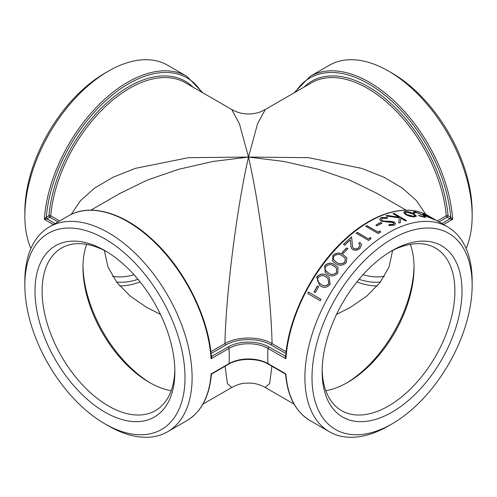 <?xml version="1.0" encoding="UTF-8"?>
<svg xmlns="http://www.w3.org/2000/svg" width="497" height="497" viewBox="0 0 497 497"><rect width="100%" height="100%" fill="white"/><g stroke="black" fill="none" stroke-linecap="round" stroke-linejoin="round"><path stroke-width="0.75" d="M472.15 285.16L472.15 281.06A118.267 68.282 120 0 0 447.654 226.918A118.267 68.282 120 0 0 356.517 258.602A118.267 68.282 120 0 0 304.891 377.621A118.267 68.282 120 0 0 329.387 431.763A118.267 68.282 120 0 0 388.524 425.904L392.077 423.854A113.241 65.38 120 0 0 472.15 285.16A113.241 65.38 120 0 0 392.077 238.927A113.241 65.38 120 0 0 311.998 377.621A113.241 65.38 120 0 0 392.077 423.854M320.261 300.722L307.73 293.491L320.267 300.71A118.267 68.282 120 0 1 320.994 299.318L308.463 292.081A118.267 68.282 120 0 0 307.73 293.491M315.322 292.64L314.036 291.894L315.328 292.627A118.267 68.282 120 0 1 318.689 286.713L317.403 285.968A118.267 68.282 120 0 0 314.036 291.894M330.12 284.421C326.914 287.775 323.64 288.235 320.304 285.806L319.453 285.284L316.943 276.817C320.198 273.574 323.479 273.201 326.79 275.698L329.262 277.45L330.12 284.421M337.817 273.288C334.382 276.438 331.002 276.804 327.685 274.4L325.243 272.617L324.64 265.678C328.107 262.652 331.48 262.379 334.767 264.851L338.003 267.442L337.817 273.288M346.123 262.857C342.501 265.758 339.035 266.013 335.736 263.634L332.555 260.993L332.953 255.253C336.593 252.488 340.047 252.333 343.309 254.781L346.949 257.999L346.123 262.857M343.39 253.358L342.11 252.619A118.267 68.282 120 0 1 346.577 247.96L347.863 248.699A118.267 68.282 120 0 0 343.39 253.358M359.828 242.393L361.561 244.499L360.064 248.332C357.685 250.314 355.243 250.737 352.74 249.618L351.162 247.786L350.304 240.001A118.267 68.282 120 0 0 344.744 245.238L343.458 244.493A118.267 68.282 120 0 1 351.615 236.982L352.528 247.108L353.702 248.519C355.473 249.245 357.188 248.922 358.834 247.537L359.927 244.847L358.735 243.344A118.267 68.282 120 0 1 359.828 242.393L361.58 244.574M368.526 238.858A118.267 68.282 120 0 1 370.433 237.404L370.992 238.697A118.267 68.282 120 0 0 368.706 240.467L356.175 233.23A118.267 68.282 120 0 1 357.281 232.36L368.55 239.007L357.306 232.515A118.056 68.164 120 0 0 356.299 233.304M378.105 232.093A118.267 68.282 120 0 1 380.031 230.888L380.578 232.08A118.267 68.282 120 0 0 378.267 233.559L365.736 226.321A118.267 68.282 120 0 1 366.854 225.601L378.105 232.093L366.861 225.762A118.056 68.164 120 0 0 365.873 226.402M377.136 225.831L375.85 225.091A118.267 68.282 120 0 1 380.665 222.488L381.951 223.234A118.267 68.282 120 0 0 377.136 225.831M387.275 218.345L382.46 218.276L381.329 219.457L382.143 220.606L383.821 221.109L391.804 221.389L394.401 222.215L395.612 223.818L394.27 225.172L388.822 225.483L389.064 224.551L393.108 224.377L393.959 223.551L393.344 222.693L381 221.134L379.665 219.196L381.174 217.531L387.685 217.568L387.275 218.345M405.484 220.904L400.712 218.146L400.402 222.463A118.267 68.282 120 0 0 398.824 223.023L399.215 217.835L385.821 215.965A118.267 68.282 120 0 1 387.293 215.431L399.004 217.158L392.953 213.667A118.267 68.282 120 0 1 394.04 213.387L406.571 220.618A118.267 68.282 120 0 0 405.484 220.904M403.533 212.318L405.21 211.666C408.08 211.703 411.075 212.579 414.194 214.294L416.387 215.971L414.746 216.947L410.037 216.369L405.608 214.636L403.558 212.225L405.272 211.473C408.143 211.511 411.137 212.387 414.262 214.101L416.399 216.332M418.822 215.387L423.301 216.605L424.618 216.493L423.003 215.089L416.064 212.43L414.802 213.07L413.361 212.66L413.162 212.064L414.958 211.778L423.829 215.232L426.053 217.108L424.357 217.245L418.58 215.673L418.822 215.387L423.227 216.791L424.618 216.493M414.703 212.747L414.802 213.07M423.643 214.499C422.711 213.729 422.978 213.604 424.444 214.132L434.906 219.749L425.227 215.53A118.267 68.282 120 0 1 431.582 217.835L425.68 214.822C424.556 214.412 424.32 214.487 424.966 215.039L423.096 213.865M434.807 219.929L435.117 219.96M424.519 214.853L424.966 215.039M447.654 226.918L429.706 216.568A118.267 68.282 120 0 1 430.483 217.003A118.267 68.282 120 0 0 430.483 217.003L438 221.345M225.091 366.227L227.371 383.578L231.757 387.474C236.709 384.877 241.064 383.448 244.828 383.187L251.184 383.094C256.191 383.516 260.875 384.976 265.236 387.474L269.629 383.578L271.909 366.227M285.992 374.856L285.912 373.968A118.267 68.282 -60 0 0 310.147 420.655C295.858 412.013 287.695 396.724 285.645 374.775L285.023 373.8L268.256 364.121A1.255 0.727 -60 0 1 268.001 363.624A27.577 15.923 0 0 0 228.999 363.624L211.088 373.968L211.008 374.856M466.105 248.5A118.267 68.282 -120 0 0 471.889 223.395A118.267 68.282 -120 0 0 472.15 215.94A118.267 68.282 -120 0 0 388.524 71.096A118.267 68.282 -120 0 0 329.387 65.237L310.147 76.345L294.081 92.871M439.013 221.929L447.151 217.232A1.255 0.727 60 0 1 446.269 215.804L437.335 220.96M450.798 217.295L449.996 218.866L452.649 219.301L450.717 217.239L449.996 218.866L441.852 223.569M295.442 92.088A117.012 67.555 60 0 1 384.461 94.84A117.012 67.555 60 0 1 450.717 217.239L448.039 215.692A1.255 0.646 -4.9 0 0 446.269 215.804A111.987 64.66 60 0 0 393.978 108.899A111.987 64.66 60 0 0 311.507 82.806L265.386 109.439M286.142 351.714L272.058 343.582C271.095 294.025 260.266 208.293 248.5 157.064L284.011 161.482L318.155 169.253L349.633 180.057L377.211 193.501M425.799 214.424L416.418 200.552L402.315 188.028L383.889 177.205L361.686 168.377L308.426 157.661L248.5 157.064L257.564 123.796L265.249 109.514M211.337 356.66L211.088 358.766L228.999 348.422A27.577 15.923 180 0 1 268.001 348.422A118.267 68.282 120 0 0 267.74 356.175A118.267 68.282 120 0 0 268.001 363.624L285.029 373.377M268.256 364.121C258.117 357.902 238.883 357.902 228.744 364.121L211.977 373.8L211.355 374.781C209.305 396.724 201.142 412.013 186.853 420.655L167.613 431.763A118.267 68.282 -120 0 0 191.848 369.874A118.267 68.282 -120 0 0 137.414 255.446A118.267 68.282 -120 0 0 49.346 226.918A118.267 68.282 -120 0 0 24.85 281.06L24.85 285.16A113.241 65.38 -120 0 0 104.923 423.854A113.241 65.38 -120 0 0 185.002 377.621A113.241 65.38 -120 0 0 104.923 238.927A113.241 65.38 -120 0 0 24.85 285.16M211.97 373.377L211.088 373.968A118.267 68.282 60 0 1 186.853 420.655M231.757 387.474L202.919 404.129M211.312 356.299L211.821 356.187L211.281 355.877M211.318 356.33L211.821 356.187M49.346 226.918L68.586 215.81A118.267 68.282 60 0 1 156.654 244.338A118.267 68.282 60 0 1 211.088 358.766L211.97 356.287L228.111 346.968A1.255 0.727 -120 0 1 228.999 348.422A118.267 68.282 60 0 1 228.999 363.624A1.255 0.727 -120 0 1 228.744 364.121M271.169 345.011L272.058 343.582C259.794 336.183 237.218 336.208 224.942 343.582L225.831 345.011C237.641 337.823 259.372 337.805 271.169 345.011L285.943 353.535M285.688 356.306L285.029 356.287L285.912 358.766L285.657 356.666M285.688 356.299L268.889 346.968A28.832 16.643 0 0 0 228.111 346.968M119.858 193.463L147.423 180.032L178.889 169.241L213.008 161.475L248.5 157.064C236.734 208.293 225.905 294.025 224.942 343.582L210.858 351.714M108.476 425.904L104.923 423.854L108.476 425.904A118.267 68.282 -120 0 0 167.613 431.763M59.665 220.96L50.731 215.804A1.255 0.727 -60 0 1 49.849 217.232A1.255 0.727 60 0 1 48.961 215.692L46.283 217.239L47.172 218.779L49.849 217.232L57.987 221.929M201.558 92.088A117.012 67.555 -60 0 0 112.539 94.84A117.012 67.555 -60 0 0 46.283 217.239L47.172 218.779M46.202 217.295L44.351 219.301L47.004 218.866L55.148 223.569M231.614 109.439L185.493 82.806A111.987 64.66 -60 0 0 103.022 108.899A111.987 64.66 -60 0 0 50.731 215.804A1.255 0.646 4.9 0 0 48.961 215.692A113.241 65.38 120 0 1 107.532 102.245A113.241 65.38 120 0 1 193.01 87.149M231.751 109.514L239.436 123.796L248.5 157.064L188.574 157.661L135.314 168.377L113.111 177.205L94.685 188.028L80.582 200.552L71.201 214.424M202.919 92.871L186.853 76.345L167.613 65.237A118.267 68.282 120 0 0 108.476 71.096A118.267 68.282 120 0 0 24.85 215.94A118.267 68.282 120 0 0 30.895 248.5M390.275 251.712A93.871 54.198 -60 0 1 435.459 248.046A93.871 54.198 -60 0 1 454.898 291.018A93.871 54.198 -60 0 1 413.926 385.486A93.871 54.198 -60 0 1 341.588 410.634A93.871 54.198 -60 0 1 322.168 369.675M462.005 291.018A98.897 57.099 120 0 0 392.071 250.643A98.897 57.099 120 0 0 322.143 371.762A98.897 57.099 120 0 0 392.077 412.137A98.897 57.099 120 0 0 462.005 291.018M325.839 390.741A93.871 54.198 120 0 0 347.67 382.398A93.871 54.198 120 0 0 414.044 267.436A93.871 54.198 120 0 0 410.354 244.356M174.832 369.675A93.871 54.198 60 0 1 155.412 410.634A93.871 54.198 60 0 1 61.541 356.442A93.871 54.198 60 0 1 61.541 248.046A93.871 54.198 60 0 1 106.725 251.712M174.857 371.762A98.897 57.099 -120 0 0 104.929 250.643A98.897 57.099 -120 0 0 34.995 291.018A98.897 57.099 -120 0 0 104.923 412.137A98.897 57.099 -120 0 0 174.857 371.762M86.646 244.356A93.871 54.198 -120 0 0 82.956 267.436A93.871 54.198 -120 0 0 149.33 382.398A93.871 54.198 -120 0 0 171.161 390.741M133.948 274.686A93.871 54.198 -60 0 1 112.608 276.295M108.476 71.096L104.923 73.146A113.241 65.38 120 0 0 24.85 211.84L24.85 215.94M384.392 276.295A93.871 54.198 60 0 1 363.052 274.686M472.15 215.94L472.15 211.84A113.241 65.38 -120 0 0 392.077 73.146L388.524 71.096M414.032 265.82A97.89 56.515 -60 0 1 346.266 383.193M359.027 279.308A97.89 56.515 -120 0 0 380.491 281.979M356.896 281.911A101.941 58.857 -120 0 0 377.254 285.943M150.734 383.193A97.89 56.515 60 0 1 82.968 265.82M116.509 281.979A97.89 56.515 120 0 0 137.973 279.308M119.746 285.943A101.941 58.857 120 0 0 140.104 281.911M160.481 314.421L146.559 307.357L130.152 296.032L116.851 282.426L107.936 266.982L104.376 250.469M336.519 314.421L350.441 307.357L366.848 296.032L380.149 282.426L389.064 266.982L392.624 250.469M268.889 346.968A1.255 0.727 -60 0 0 268.001 348.422L285.912 358.766A118.267 68.282 -60 0 1 340.346 244.338A118.267 68.282 -60 0 1 428.414 215.81L430.501 217.027M423.556 214.692C422.618 213.915 422.885 213.791 424.351 214.319L425.146 214.642M433.676 219.208L434.776 219.904M429.576 217.201A118.056 68.164 120 0 0 425.991 215.959M427.165 216.624L433.577 219.345M432.732 218.935L433.676 219.158L432.62 218.444A118.267 68.282 120 0 0 427.252 216.437M413.144 212.163L414.877 211.97L423.742 215.425L425.985 217.195M405.061 212.815L406.596 214.692L413.566 216.487L414.821 215.903M413.249 214.089L406.397 212.126L405.08 212.716L406.652 214.499L413.628 216.301L414.865 215.816L413.249 214.089M400.712 218.146L400.371 222.65M387.293 215.431L387.262 215.611A118.056 68.164 120 0 0 386.175 216.009M387.262 215.611L399.004 217.158M394.04 213.387L393.997 213.573A118.056 68.164 120 0 0 393.164 213.791M393.997 213.573L406.316 220.687M381.329 219.55L382.125 220.786L383.802 221.289L391.779 221.569L394.376 222.395L395.6 223.911M388.816 225.657L389.052 224.731L393.09 224.557L393.941 223.644M379.658 219.283L381.156 217.711L387.66 217.754M380.665 222.488L380.659 222.668A118.056 68.164 120 0 0 375.999 225.172M380.659 222.668L381.783 223.315M380.031 230.888L380.031 231.055A118.056 68.164 120 0 0 378.111 232.254M380.031 231.055L380.584 232.248M370.433 237.404L370.451 237.566A118.056 68.164 120 0 0 368.55 239.007M370.451 237.566L371.011 238.852M351.186 247.848L350.304 240.001M351.627 237.15A118.056 68.164 120 0 0 343.576 244.561M352.547 247.177L353.746 248.655C355.523 249.382 357.231 249.059 358.877 247.68L359.946 244.922M359.859 242.542A118.056 68.164 120 0 0 358.846 243.424M346.577 247.96L346.633 248.09A118.056 68.164 120 0 0 342.222 252.681M346.633 248.09L347.801 248.767M332.586 261.043L333.021 255.365C336.674 252.613 340.122 252.457 343.371 254.899L346.981 258.061M333.897 259.987L336.792 262.54C339.321 264.429 342.011 264.342 344.875 262.273L345.359 258.57M334.052 260.217L336.717 262.428C339.246 264.323 341.942 264.23 344.806 262.155L345.328 258.508L342.29 255.912C339.805 253.942 337.109 253.979 334.201 256.036C333.127 257.514 333.052 258.875 333.984 260.105L333.928 260.037M325.28 272.648L324.721 265.777C328.194 262.758 331.567 262.484 334.841 264.957L338.041 267.498M326.486 271.524L328.685 273.195C331.232 275.114 333.86 274.94 336.581 272.679L336.568 268.243M325.895 266.467C324.895 268.051 324.876 269.48 325.833 270.747L328.598 273.108C331.145 275.027 333.773 274.853 336.5 272.586L336.525 268.194L333.81 266.081C331.3 264.081 328.666 264.211 325.895 266.467M319.503 285.315L317.043 276.891C320.304 273.661 323.584 273.288 326.877 275.785L329.306 277.494M320.403 283.998L321.23 284.52C323.796 286.452 326.349 286.216 328.902 283.799L328.026 278.488M318.204 277.606C317.297 279.283 317.341 280.768 318.328 282.06L321.13 284.452C323.696 286.384 326.249 286.148 328.803 283.725L327.977 278.444L325.908 277.009C323.373 274.99 320.807 275.189 318.204 277.606M317.403 285.968L317.508 286.036A118.056 68.164 120 0 0 314.147 291.95M317.508 286.036L318.689 286.713M308.569 292.143A118.056 68.164 120 0 0 307.842 293.534M443.554 224.551L452.649 219.301A118.267 68.282 -120 0 0 398.215 104.873A118.267 68.282 -120 0 0 310.147 76.345M303.99 87.149A113.241 65.38 -120 0 1 389.468 102.245A113.241 65.38 -120 0 1 448.039 215.692A1.255 0.727 -60 0 1 447.151 217.232L449.828 218.779M211.057 353.535L225.831 345.011M285.719 355.877L285.179 356.187M186.853 76.345A118.267 68.282 120 0 0 98.785 104.873A118.267 68.282 120 0 0 44.351 219.301L53.446 224.551M310.147 420.655L329.387 431.763M265.243 387.48L294.081 404.129M316.427 277.798L317.651 275.91M377.229 193.507L406.068 210.156M119.771 193.507L90.932 210.156M285.657 356.678C288.384 316.744 312.973 268.107 345.011 239.194C373.701 212.511 406.913 202.975 428.414 215.81M68.586 215.81C90.23 202.875 123.747 212.654 152.567 239.728C184.331 268.691 208.622 316.993 211.343 356.678M231.745 109.508C238.082 113.099 244.878 114.534 252.128 113.807C259.993 112.626 260.85 111.632 265.255 109.508"/></g></svg>
